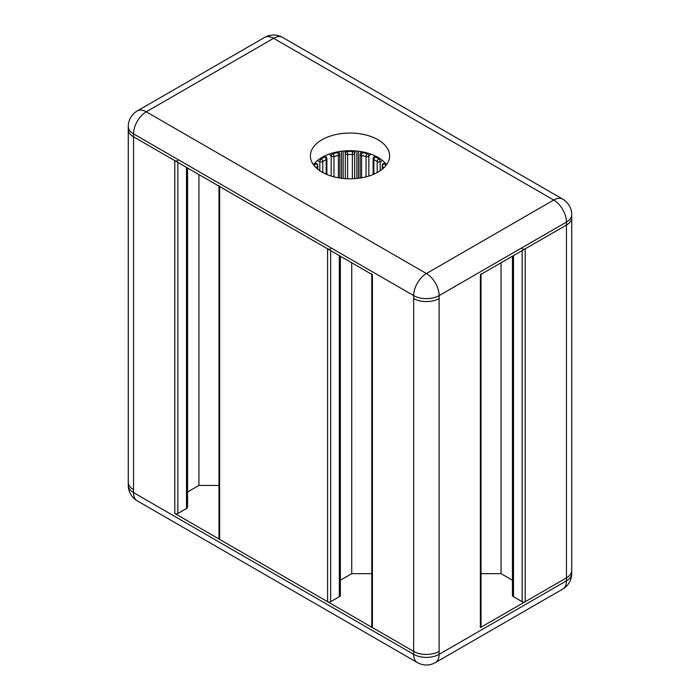 <?xml version="1.0" encoding="UTF-8"?>
<svg xmlns="http://www.w3.org/2000/svg" width="700" height="700" viewBox="0 0 700 700"><rect width="100%" height="100%" fill="white"/><g stroke="black" fill="none" stroke-linecap="round" stroke-linejoin="round"><path stroke-width="1.05" d="M512.435 256.217L512.435 595.236A3.605 2.083 0 0 0 513.494 596.706L522.148 601.711A2.161 1.251 0 0 0 525.201 601.711L566.457 577.894A18.008 10.395 0 0 0 571.734 570.544A18.008 10.395 180 0 1 571.734 570.544A18.008 10.395 180 0 1 566.457 577.894L480.384 627.585A2.161 1.251 0 0 0 481.014 626.701L481.014 274.356M481.014 573.659L501.069 573.659L512.435 580.221M371.779 274.356L371.779 626.701A2.161 1.251 0 0 0 372.409 627.585L413.665 651.403A18.008 10.395 0 0 0 439.127 651.403A18.008 10.395 180 0 1 413.665 651.403L174.799 513.494A2.161 1.251 0 0 0 177.852 513.494L186.506 508.498A3.605 2.083 0 0 0 187.565 507.028L187.565 168M340.358 580.221L351.733 573.659L371.779 573.659M218.986 186.139L218.986 538.492A2.161 1.251 0 0 0 219.616 539.367L327.591 601.711A2.161 1.251 0 0 0 330.645 601.711L339.308 596.706A3.605 2.083 0 0 0 340.358 595.236L340.358 256.217M187.565 492.004L198.931 485.441L218.986 485.441M177.852 160.633A2.161 1.251 180 0 1 174.799 160.633L133.543 136.815L133.543 492.616A18.008 10.395 120 0 0 137.27 500.859L417.392 662.585A18.008 10.395 -60 0 1 413.665 654.343L133.543 492.616A18.008 10.395 180 0 1 128.266 485.266L128.266 482.326A18.008 10.395 0 0 0 133.543 489.676A18.008 10.395 180 0 1 128.266 482.326L128.266 129.456A18.008 10.395 0 0 0 133.543 136.815A18.008 10.395 180 0 1 128.266 129.456L128.266 126.516A18.008 10.395 0 0 0 133.543 133.875L413.665 295.601A18.008 10.395 -60 0 1 426.396 273.543L146.274 111.816A18.008 10.395 120 0 0 133.543 133.875L133.543 136.815L372.409 274.724A2.161 1.251 180 0 1 371.779 273.84M481.014 273.84A2.161 1.251 180 0 1 480.384 274.724L566.457 225.024A18.008 10.395 0 0 0 571.734 217.674A18.008 10.395 180 0 1 566.457 225.024L525.201 248.841A2.161 1.251 180 0 1 522.148 248.841M501.069 573.659L501.069 262.78M439.127 298.541A18.008 10.395 180 0 1 413.665 298.541A18.008 10.395 0 0 0 439.127 298.541L439.127 295.601L566.457 222.084A18.008 10.395 -120 0 0 553.726 200.034A18.008 10.395 -60 0 1 562.73 199.141L282.608 37.415A18.008 10.395 120 0 0 273.604 38.308A18.008 10.395 -120 0 0 264.6 37.415L137.27 110.924A18.008 10.395 60 0 1 146.274 111.816L273.604 38.308L553.726 200.034L426.396 273.543A18.008 10.395 60 0 1 439.127 295.601A18.008 10.395 0 0 1 413.665 295.601L413.665 654.343A18.008 10.395 180 0 0 439.127 654.343A18.008 10.395 60 0 1 435.4 662.585L562.73 589.076A18.008 10.395 -120 0 0 566.457 580.834L439.127 654.343L439.127 298.541M351.733 573.659L351.733 262.78M330.645 248.841A2.161 1.251 180 0 1 327.591 248.841L219.616 186.506A2.161 1.251 180 0 1 218.986 185.623M198.931 485.441L198.931 174.562M386.549 164.745A39.611 22.873 0 0 0 378.009 157.395A39.611 22.873 0 0 0 313.451 164.745M378.009 139.755A39.611 22.873 180 0 1 389.611 155.925A39.611 22.873 180 0 1 350 178.798A39.611 22.873 180 0 1 310.389 155.925A39.611 22.873 180 0 1 334.836 134.794A39.611 22.873 180 0 1 378.009 139.755M380.179 170.739L380.179 161.718A2.161 1.251 180 0 1 377.221 161.56A2.161 1.33 -56.6 0 1 378.849 158.97A2.161 1.085 -114.3 0 1 380.179 161.718L382.646 160.606M385.831 165.673A38.351 22.146 -0 0 0 384.396 163.765A2.161 1.584 139.5 0 0 382.454 166.084A2.161 1.251 180 0 1 382.235 165.532L382.235 169.225M373.118 174.501L373.118 158.681A2.161 1.251 -0 0 0 373.852 159.617A2.161 1.164 -63.2 0 1 375.279 156.914A38.351 22.146 180 0 1 378.849 158.97L379.838 158.524M373.118 158.681A2.161 2.161 0 0 1 373.993 156.94A2.161 1.391 53.5 0 1 375.279 156.914L376.058 156.336M362.652 151.891L362.32 152.6A2.161 1.698 25.7 0 0 360.369 153.423A2.161 1.698 25.7 0 0 360.238 154.026A2.161 1.251 -0 0 0 360.159 154.359A2.161 1.251 -0 0 0 361.62 155.54A2.161 0.569 -78.9 0 1 362.32 152.6A38.351 22.146 180 0 1 366.975 153.711A2.161 0.779 105.9 0 0 366.021 156.59A2.161 1.251 -0 0 0 368.856 156.091L368.856 176.041M322.779 172.541L322.779 161.56A2.161 1.33 56.6 0 0 321.151 158.97A38.351 22.146 180 0 1 324.721 156.914A2.161 1.391 -53.5 0 1 326.007 156.94A2.161 2.161 0 0 1 326.882 158.681L326.882 174.501M331.144 176.041L331.144 156.091A2.161 1.251 -0 0 0 333.979 156.59A2.161 0.779 -105.9 0 0 333.025 153.711A38.351 22.146 180 0 1 337.68 152.6A2.161 0.569 78.9 0 1 338.38 155.54A2.161 1.251 -0 0 0 339.841 154.359A2.161 1.251 -0 0 0 339.762 154.026A2.161 1.698 -25.7 0 0 339.631 153.423A2.161 1.698 -25.7 0 0 337.68 152.6L337.348 151.891M329.192 154.105L331.144 156.091A2.161 1.531 -44.4 0 1 333.025 153.711L332.404 153.072M345.336 178.64L345.336 153.388A2.161 1.251 -0 0 0 347.62 154.481L347.48 151.471A38.351 22.146 180 0 1 352.52 151.471L352.38 154.481A2.161 1.251 -0 0 0 354.664 153.388L354.664 178.64M352.678 150.745L352.52 151.471A2.161 1.75 12 0 1 354.664 153.388L355.197 150.894M344.803 150.894L345.336 153.388A2.161 1.75 -12 0 1 347.48 151.471L347.322 150.745M320.162 158.524L321.151 158.97A2.161 1.085 114.3 0 0 319.821 161.718L319.821 170.739M317.765 169.225L317.765 165.532A2.161 1.251 180 0 1 317.546 166.084A2.161 1.584 -139.5 0 0 315.604 163.765A38.351 22.146 -0 0 0 314.169 165.673M317.765 165.532A2.161 2.161 0 0 0 316.277 163.476A2.161 0.866 108.1 0 0 315.604 163.765L314.51 163.406M562.73 589.076A18.008 18.008 0 0 0 571.734 573.484A18.008 10.395 180 0 1 566.457 580.834L566.457 222.084A18.008 10.395 0 0 0 571.734 214.734A18.008 18.008 0 0 0 562.73 199.141M525.201 601.711L525.201 248.841M522.148 601.711L522.148 250.609M513.494 596.706L513.494 255.605M480.384 627.585L480.384 274.724M372.409 627.585L372.409 274.724M339.308 596.706L339.308 255.605M330.645 601.711L330.645 250.609M327.591 601.711L327.591 248.841M219.616 539.367L219.616 186.506M186.506 508.498L186.506 167.396M177.852 513.494L177.852 162.391M174.799 513.494L174.799 160.633M373.852 174.186L373.852 159.617A36.19 20.895 -0 0 1 377.221 161.56L377.221 172.541M382.454 169.041L382.454 166.084A36.19 20.895 180 0 1 383.801 167.851M385.49 163.406L384.396 163.765A2.161 0.866 -108.1 0 0 383.723 163.476A2.161 2.161 0 0 0 382.235 165.532M366.021 176.846L366.021 156.59A36.19 20.895 -0 0 0 361.62 155.54L361.62 177.791M367.596 153.072L366.975 153.711A2.161 1.531 44.4 0 1 368.856 156.091L370.808 154.105M326.148 174.186L326.148 159.617A2.161 1.251 -0 0 0 326.882 158.681M323.942 156.336L324.721 156.914A2.161 1.164 63.2 0 1 326.148 159.617A36.19 20.895 180 0 0 322.779 161.56A2.161 1.251 180 0 1 319.821 161.718L317.354 160.606M338.38 177.791L338.38 155.54A36.19 20.895 -0 0 0 333.979 156.59L333.979 176.846M352.38 178.754L352.38 154.481A36.19 20.895 -0 0 0 347.62 154.481L347.62 178.754M343.158 178.456L343.158 151.043M356.842 151.043L356.842 178.456M341.512 151.226L341.512 178.264M358.488 178.264L358.488 151.226M316.199 167.851A36.19 20.895 180 0 1 317.546 166.084L317.546 169.041M571.734 573.484L571.734 214.734M137.27 110.924A18.008 18.008 0 0 0 128.266 126.516M282.608 37.415A18.008 18.008 0 0 0 264.6 37.415M417.392 662.585A18.008 18.008 0 0 0 435.4 662.585M128.266 485.266A18.008 18.008 0 0 0 137.27 500.859M383.723 163.476L385.149 163.013M373.993 156.94L375.305 155.969M360.159 178.028L360.159 154.359A2.161 2.161 0 0 1 360.369 153.423L361.226 151.638M324.695 155.969L326.007 156.94M338.774 151.638L339.631 153.423A2.161 2.161 0 0 1 339.841 154.359L339.841 178.028M314.851 163.013L316.277 163.476"/></g></svg>
